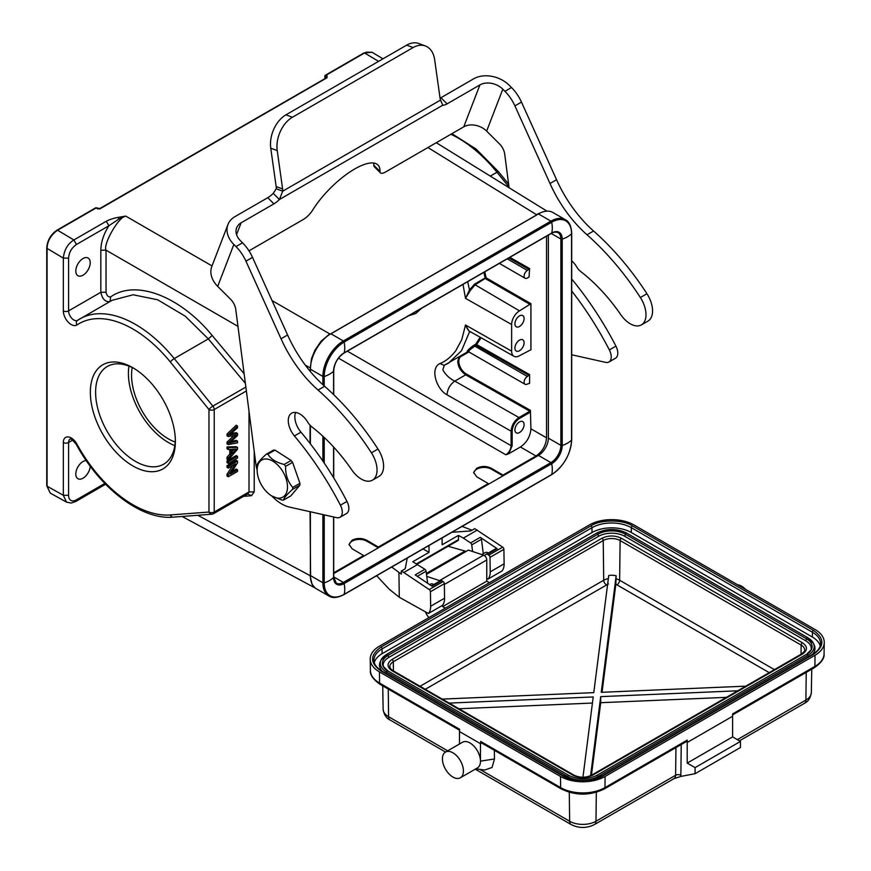 <?xml version="1.0" encoding="UTF-8"?>
<svg xmlns="http://www.w3.org/2000/svg" width="871" height="871" viewBox="0 0 871 871"><rect width="100%" height="100%" fill="white"/><g stroke="black" fill="none" stroke-linecap="round" stroke-linejoin="round"><path stroke-width="1.31" d="M132.871 465.931A60.121 34.709 60 0 1 90.355 392.309A60.121 34.709 60 0 1 132.871 367.758A60.121 34.709 60 0 1 175.376 441.39A60.121 34.709 60 0 1 132.871 465.931M244.13 373.779L212.186 335.477C179.949 296.031 135.604 279.177 110.671 296.88C108.32 297.218 106.774 295.672 106.044 292.242L106.044 250.173C102.724 244.511 119.153 216.052 125.718 216.095L118.924 219.002L108.875 225.763L106.295 221.245C109.724 219.459 113.709 218.164 118.249 217.38L118.924 219.002M254.212 451.222L254.212 491.919L251.501 495.686L247.625 493.835L249.008 491.941L249.008 411.254M66.49 502.121L63.333 495.283L47.067 486.214L50.213 493.051L46.74 485.757L46.74 247.952C47.328 240.385 50.747 234.451 57.007 230.162L95.57 207.897A1.111 0.642 -120 0 1 96.137 207.962L100.339 208.615L99.544 209.062M75.799 271.033A10.202 5.89 120 0 0 77.911 275.704A10.202 5.89 120 0 0 85.772 272.971A10.202 5.89 120 0 0 90.225 262.704A10.202 5.89 120 0 0 88.113 258.034A10.202 5.89 120 0 0 80.252 260.767A10.202 5.89 120 0 0 75.799 271.033M86.218 460.552A10.202 5.89 120 0 0 75.799 474.042A10.202 5.89 120 0 0 77.911 478.712A10.202 5.89 120 0 0 85.587 476.165A10.202 5.89 120 0 0 90.214 466.17M237.511 461.129L236.193 460.367L227.015 465.669L228.322 466.431L228.322 468.097L235.54 463.927L228.322 474.989L228.322 476.764L237.511 471.461L237.511 469.796L230.303 473.966L237.511 462.904L237.511 461.129L228.322 466.431M227.015 465.669L227.015 467.335L228.322 468.097M232.644 465.604L227.015 474.227L228.322 474.989M227.015 474.227L227.015 476.012L228.322 476.764M231.882 471.538L236.193 469.044L237.511 469.796M228.322 461.652L227.015 460.89L236.193 455.587L237.511 456.35L228.322 461.652L228.322 463.383L237.511 458.081L237.511 456.35M227.015 460.89L227.015 462.632L228.322 463.383M232.111 449.305L236.237 449.066L232.111 453.726L232.111 449.305M234.147 449.186L232.111 451.494M237.511 447.422L236.193 446.671L227.015 446.932L228.322 447.683L228.322 449.534L231.109 449.371L231.109 454.847L228.322 457.994L228.322 459.964L237.511 449.294L237.511 447.422L228.322 447.683M227.015 446.932L227.015 448.772L228.322 449.534M229.792 449.447L229.792 454.096L231.109 454.847M229.792 454.096L227.015 457.231L228.322 457.994M227.015 457.231L227.015 459.213L228.322 459.964M237.511 426.017L228.322 434.803L228.322 436.567L236.4 435.075L228.322 442.914L228.322 444.591L237.511 442.893L237.511 441.14L229.606 442.991L237.511 435.533L237.511 433.431L229.606 434.912L237.511 427.792L237.511 426.017L236.193 425.255L227.015 434.041L228.322 434.803M227.015 434.041L227.015 435.816L228.322 436.567M228.322 442.914L227.015 442.163L233.787 435.587M227.015 442.163L227.015 443.84L228.322 444.591M231.392 441.488L236.193 440.388L237.511 441.14M230.292 441.739L231.61 442.501M231.174 433.551L236.193 432.68L237.511 433.431M229.998 433.758L231.305 434.52M212.023 265.927L125.718 216.095L118.249 217.38M272.046 300.582L329.739 333.887L321.105 341.182L314.943 350.164L311.448 358.798L310.065 371.177M378.591 61.351L364.579 52.979L363.773 53.425L366.299 52.151L372.015 52.26M541.414 212.437L536.373 214.593L427.933 147.537M325.242 75.45A1.111 0.642 60 0 1 326.004 75.244L325.199 76.604L326.255 77.225L327.05 75.875L327.05 77.726L100.339 208.615M326.255 78.172L327.05 77.726L326.255 78.172L326.255 77.225L326.255 77.802M325.199 78.401L325.199 76.604A1.111 0.642 180 0 1 324.872 76.147A1.111 1.111 0 0 1 325.438 75.189L364.002 52.924L372.059 52.282M96.137 207.962L96.921 208.409L96.137 207.962L57.573 230.227L73.872 239.971L106.295 221.245M63.333 310.893A3.713 2.145 0 0 0 68.58 310.893A7.425 4.29 -120 0 0 71.825 318.361A7.425 4.29 -120 0 0 77.541 320.354A3.713 3.027 -123.9 0 1 77.682 320.256A111.325 64.269 60 0 1 79.827 318.917A111.325 64.269 60 0 1 174.244 358.58A3.713 0.806 140.9 0 0 170.324 361.988A107.612 62.135 60 0 0 76.986 324.948A11.138 6.424 -120 0 1 68.33 322.248A11.138 6.424 -120 0 1 63.333 310.893L63.333 258.121L47.067 248.398C47.372 241.049 50.877 234.996 57.573 230.227L56.767 230.673M76.452 244.49C71.672 247.789 69.049 252.34 68.58 258.121L63.333 258.121C64.204 249.879 67.72 243.826 73.872 239.971L76.452 244.49L108.875 225.763C103.649 234.016 100.971 242.16 100.84 250.206L106.044 250.173L237.957 326.342M110.671 296.88L110.018 301.595C105.337 302.193 102.277 299.091 100.84 292.264L100.84 250.206M112.032 300.332L133.1 294.768L157.651 299.766L185.207 316.162L208.321 338.906L174.244 358.58L212.872 406.115L245.862 387.072M197.826 515.284L310.065 575.633L312.068 584.463L315.095 587.903M132.218 367.54A51.955 29.995 -120 0 0 131.554 375.183A51.955 29.995 -120 0 0 175.245 442.065M349.086 544.93A10.387 5.999 180 0 1 352.102 541.152A10.387 5.999 180 0 1 366.789 541.152L378.341 547.815L378.341 547.053L488.283 483.579L488.283 484.341M363.643 556.297L363.643 555.535L352.102 548.763L349.053 544.462L352.102 540.205C357.001 537.875 361.89 537.908 366.789 540.27L378.341 547.053M488.283 483.579L476.742 476.796L473.693 472.507L476.742 468.239C481.619 465.854 486.519 465.876 491.429 468.315L502.981 475.098L502.981 475.849L491.429 469.186A10.387 5.999 180 0 0 476.742 469.186A10.387 5.999 180 0 0 473.726 472.964M524.102 424.569A6.489 3.745 120 0 0 522.752 421.597A6.489 3.745 120 0 0 517.755 423.339A6.489 3.745 120 0 0 514.913 429.871A6.489 3.745 120 0 0 516.263 432.843A6.489 3.745 120 0 0 521.261 431.112A6.489 3.745 120 0 0 524.102 424.569M458.973 357.121L457.754 361.247C457.961 366.669 460.607 371.209 465.691 374.835L466.214 373.931L530.395 410.339L530.918 428.815C530.287 436.534 526.792 442.588 520.423 446.997L536.035 456.012C542.404 451.603 545.899 445.549 546.531 437.83L546.531 236.161M530.395 410.339L529.862 411.243L465.691 374.835L454.804 381.128C449.719 378.689 445.723 374.933 442.827 369.859L444.33 365.254L448.369 363.229L461.532 350.708L469.491 331.895L470.329 331.666C468.979 331.459 467.368 329.238 465.506 325.003L461.772 339.625L455.773 350.763C450.786 357.175 445.538 361.421 440.007 363.501C429.577 368.106 436.545 389.468 447.008 394.803C447.531 388.967 450.133 384.416 454.804 381.128L518.974 417.536C514.206 420.835 511.582 425.386 511.114 431.167L447.008 394.803M469.425 350.588C467.64 351.634 467.509 351.557 469.034 350.36L474.858 346.146L527.38 376.479L529.59 374.584L529.59 383.371L527.38 384.046A4.638 2.678 -60 0 1 525.061 384.274A4.638 2.678 -60 0 1 524.102 382.151A4.638 2.678 -60 0 1 527.38 376.479M480.215 337.273L475.642 344.252L474.412 344.96C470.667 347.028 463.905 353.855 469.023 350.578L467.651 351.253L525.061 384.274M524.102 342.771A6.489 3.745 120 0 0 522.752 339.799A6.489 3.745 120 0 0 517.755 341.53A6.489 3.745 120 0 0 514.913 348.073A6.489 3.745 120 0 0 516.263 351.046A6.489 3.745 120 0 0 521.261 349.304A6.489 3.745 120 0 0 524.102 342.771M524.102 318.525A6.489 3.745 120 0 0 522.752 315.552A6.489 3.745 120 0 0 517.755 317.294A6.489 3.745 120 0 0 514.913 323.827A6.489 3.745 120 0 0 516.263 326.799A6.489 3.745 120 0 0 521.261 325.057A6.489 3.745 120 0 0 524.102 318.525M530.918 303.685L530.918 349.739L519.508 355.716A11.138 6.424 -60 0 1 513.977 356.293A11.138 6.424 -60 0 1 511.636 351.176L511.636 324.513A11.138 6.424 -60 0 1 519.508 310.882L530.918 303.685L486.149 277.838L484.788 271.806M462.991 284.392L465.506 298.339L470.329 290.424L475.131 284.806L519.508 310.882M511.636 324.513L465.506 298.339L469.491 290.01L474.63 284.066L475.131 284.806L486.149 277.838L485.626 278.742L530.395 304.589M470.329 290.424L469.491 290.01L467.683 281.681M529.067 277.022L527.38 278.001A4.638 2.678 -60 0 1 525.061 278.23A4.638 2.678 -60 0 1 524.102 276.107A4.638 2.678 -60 0 1 527.38 270.424L529.59 268.54L529.067 277.032M483.851 272.351L485.125 278.001L474.63 284.066M511.636 351.176L465.506 325.003L469.491 331.895L470.928 332.047M529.067 375.499L476.089 345.439L481.064 337.752M468.239 351.47L444.014 365.417M466.214 373.931A10.387 6.053 59.6 0 1 459.278 364.481A10.387 6.053 59.6 0 1 461.347 356.283L468.99 351.906M347.355 351.155L511.114 445.702L511.114 431.167L512.159 431.167L512.159 445.702L508.784 453.715L520.423 446.997M408.564 315.814L415.815 313.473L421.455 308.378M512.159 445.702L511.114 445.702C510.798 449.567 509.045 452.593 505.866 454.793L508.784 453.715M363.643 555.535L333.713 572.824M536.035 456.012L502.981 475.098M174.831 445.604A56.408 32.565 60 0 1 128.407 373.365A56.408 32.565 60 0 1 128.952 366.125M134.199 368.553A56.408 32.565 -120 0 0 107.285 366.484A56.408 32.565 -120 0 0 95.603 392.309A56.408 32.565 -120 0 0 135.495 461.39A56.408 32.565 -120 0 0 163.694 464.178A56.408 32.565 -120 0 0 175.354 439.833M310.381 511.767L310.381 575.535A28.95 16.712 120 0 0 316.38 588.785L328.879 596.004A28.95 16.712 -60 0 1 322.891 582.753A1.111 0.642 0 0 0 324.219 582.862L324.219 514.87M322.891 384.721L322.891 376.424A28.95 16.712 -60 0 1 343.359 340.975L550.908 221.136A28.95 16.712 -60 0 1 565.388 219.71L552.878 212.48A28.95 16.712 120 0 0 538.409 213.918L330.849 333.745A28.95 16.712 120 0 0 310.381 369.195L310.381 371.569M310.381 425.581L310.381 443.862M333.713 573.575L538.409 455.402A14.099 8.144 120 0 0 548.371 438.135L548.371 235.105M571.703 260.81A16.331 9.429 60 0 1 576.689 266.874A11.138 6.424 -120 0 0 580.761 271.567A129.877 74.982 60 0 1 620.751 314.627A22.265 12.858 -120 0 0 641.394 324.894L647.948 321.116A22.265 12.858 -120 0 0 651.606 316.587A22.265 12.858 -120 0 0 646.935 293.734A195.191 112.697 -120 0 0 593.576 231A92.772 53.567 60 0 1 556.558 179.709L521.468 102.081A29.69 17.137 -120 0 0 511.495 87.525L509.361 85.402A25.978 19.227 21.1 0 0 473.737 78.782L440.933 97.715A11.138 3.843 -45.1 0 1 440.062 98.183M571.703 354.78L605.672 362.38A11.138 6.424 -120 0 0 608.938 361.998L615.492 358.221A11.138 6.424 -120 0 0 617.321 355.956A11.138 6.424 -120 0 0 615.928 346.146A222.649 128.549 -120 0 0 571.703 279.014M641.394 324.894A22.265 12.858 -120 0 0 645.052 320.376A22.265 12.858 -120 0 0 640.37 297.523A195.191 112.697 -120 0 0 587.021 234.789A92.772 53.567 60 0 1 549.993 183.498L514.903 105.859A29.69 17.137 -120 0 0 504.94 91.313L502.807 89.18A16.701 12.357 21.1 0 0 479.899 84.933L447.106 103.867A11.138 3.843 -45.1 0 1 442.795 105.184L440.53 100.067A11.138 7.447 -69.5 0 1 440.051 98.075L434.662 59.696A25.978 17.376 110.5 0 0 425.386 45.967L418.929 43.55A25.978 17.376 110.5 0 0 406.648 45.15L285.938 114.841A25.978 17.376 110.5 0 0 270.761 148.168L276.151 186.557A11.138 7.447 -69.5 0 1 276.259 188.767L282.716 191.185L279.395 199.524A11.138 3.843 -45.1 0 1 273.919 203.858L241.125 222.791A16.701 12.357 21.1 0 0 236.629 227.854A16.701 12.357 21.1 0 0 240.407 240.679L242.541 242.802A29.69 17.137 60 0 1 252.514 257.359L287.593 334.987A92.772 53.567 -120 0 0 324.622 386.278A195.191 112.697 60 0 1 377.97 449.022A22.265 12.858 60 0 1 378.994 476.393L372.429 480.182A22.265 12.858 60 0 1 351.797 469.905A129.877 74.982 -120 0 0 311.807 426.844A11.138 6.424 60 0 1 307.735 422.152A16.331 9.429 -120 0 0 291.665 413.159A16.331 9.429 -120 0 0 288.976 416.48A16.331 9.429 -120 0 0 294.409 435.946A222.649 128.549 60 0 1 340.409 505.213A11.138 6.424 60 0 1 339.973 517.287A11.138 6.424 60 0 1 336.718 517.668L289.401 507.074A37.105 21.427 60 0 1 271.785 495.98M287.463 488.163A21.34 12.597 -119.5 0 0 273.385 461.499A21.34 12.597 -119.5 0 0 257.174 468.979A21.34 12.597 -119.5 0 0 257.141 470.427A21.34 12.597 -119.5 0 0 271.469 495.784A21.34 12.597 -119.5 0 0 287.463 488.163M608.938 361.998A11.138 6.424 -120 0 0 610.767 359.745A11.138 6.424 -120 0 0 609.362 349.935A222.649 128.549 -120 0 0 571.703 290.979M248.975 250.848L303.097 219.601A11.138 3.843 134.9 0 0 312.471 210.401A50.093 17.289 -45.1 0 1 348.237 173.1A50.093 17.289 -45.1 0 1 377.938 164.978A50.093 17.289 -45.1 0 1 379.996 171.424A11.138 3.843 134.9 0 0 380.442 172.861A11.138 3.843 134.9 0 0 385.613 171.968L463.742 126.85A16.701 12.357 -158.9 0 1 486.649 131.107L499.627 144.053A11.138 6.424 60 0 1 504.701 154.069L509.089 187.733M425.386 45.967A25.978 17.376 110.5 0 0 413.104 47.567L292.406 117.258A25.978 17.376 110.5 0 0 277.228 150.585L282.607 188.963A11.138 7.447 -69.5 0 1 282.716 191.185L440.53 100.067M276.259 188.767L273.233 193.373L279.395 199.524L442.795 105.184M257.141 470.427L257.119 466.812A25.052 14.785 60.5 0 1 257.152 465.843A25.052 14.785 60.5 0 1 257.228 464.896C257.729 462.741 260.777 459.159 266.363 454.15A25.052 14.785 60.5 0 1 267.898 454.129C270.739 459.028 276.172 462.468 284.186 464.45A25.052 14.785 60.5 0 1 285.59 466.333C285.427 474.858 287.811 481.881 292.743 487.39A25.052 14.785 60.5 0 1 292.7 488.359A25.052 14.785 60.5 0 1 292.623 489.306C286.984 494.369 283.935 497.951 283.489 500.052L290.794 495.926L299.853 485.223L292.623 489.306M271.774 495.969L281.964 500.074A25.052 14.785 60.5 0 0 283.489 500.052M273.233 193.373A11.138 3.843 -45.1 0 1 267.756 197.706L234.952 216.639A25.978 19.227 21.1 0 0 227.973 224.522A25.978 19.227 21.1 0 0 233.853 244.468L235.987 246.591A29.69 17.137 60 0 1 245.949 261.148L281.039 338.775A92.772 53.567 -120 0 0 318.067 390.066A195.191 112.697 60 0 1 371.416 452.811A22.265 12.858 60 0 1 372.429 480.182M373.724 163.04A50.093 17.289 -45.1 0 1 373.822 165.272A11.138 3.843 134.9 0 0 374.28 166.709L380.442 172.861M292.743 487.39L299.94 483.329L299.853 485.223M299.94 483.329L292.591 462.37L285.59 466.333M284.186 464.45L291.175 460.487L292.591 462.37M291.175 460.487L274.975 450.133L267.898 454.129M266.363 454.15L273.472 450.144L274.975 450.133M257.141 470.079A37.105 21.427 60 0 1 255.813 463.568L235.747 309.347A11.138 6.424 -120 0 0 230.673 299.33L217.696 286.385A25.978 19.227 -158.9 0 1 211.827 266.439L227.973 224.522M295.628 412.462A16.331 9.429 -120 0 0 295.541 412.691A16.331 9.429 -120 0 0 300.974 432.158A222.649 128.549 60 0 1 346.963 501.424A11.138 6.424 60 0 1 346.538 513.498L339.973 517.287M591.42 775.277L600.707 702.701L726.414 697.344M602.035 692.282L615.851 584.212L616.156 575.785A11.312 6.533 0 0 0 608.753 575.47L593.772 692.641L442.228 699.097M458.941 708.744L592.443 703.049M449.164 703.093L593.216 696.952L582.949 777.248M590.592 775.691L600.707 696.637L600.707 702.701M600.707 696.637L737.748 690.801M745.783 686.152L601.251 692.314L616.156 575.785M389.827 666.674A11.933 6.892 180 0 1 389.827 666.609A11.933 6.892 180 0 1 393.311 661.742L603.233 540.543A11.933 6.892 180 0 1 620.108 540.543L801.157 645.073A11.933 6.892 180 0 1 804.652 649.951A11.933 6.892 180 0 1 804.652 650.016M624.79 536.329A18.552 10.713 0 0 0 598.551 536.329L597.974 534.173A19.358 11.181 180 0 1 625.356 534.173L624.79 536.329L805.838 640.86L806.415 638.704A19.358 11.181 180 0 1 811.445 649.472A19.358 11.181 180 0 1 806.873 654.241M387.595 670.899A19.358 11.181 180 0 1 383.033 666.13A19.358 11.181 180 0 1 388.063 655.362L388.629 657.518L598.551 536.329M388.629 657.518A18.552 10.713 0 0 0 383.48 666.968M810.988 650.299A18.552 10.713 0 0 0 805.838 640.86M808.277 656.821L807.896 655.362A21.459 12.39 180 0 0 813.46 643.44L807.711 637.616A1.111 0.642 120 0 1 807.896 637.844A21.459 12.39 180 0 1 813.46 643.44L814.243 645.139A22.265 12.858 180 0 1 812.403 654.448M382.075 671.106A22.265 12.858 180 0 1 380.224 661.808L381.008 660.098A21.459 12.39 180 0 1 386.582 654.513A1.111 0.642 60 0 1 388.063 655.362L597.974 534.173A1.111 0.642 -120 0 0 596.493 533.313M463.416 770.987A14.84 8.568 60 0 1 460.345 777.781A14.84 8.568 60 0 1 448.903 773.807A14.84 8.568 60 0 1 442.424 758.87A14.84 8.568 60 0 1 445.495 752.076A14.84 8.568 60 0 1 456.937 756.05A14.84 8.568 60 0 1 463.416 770.987M745.543 589.384A14.84 8.568 -120 0 0 737.563 584.779M820.221 645.944A27.828 16.07 0 0 0 812.403 637.071L631.344 532.54A27.828 16.07 0 0 0 591.986 532.54L382.075 653.729A27.828 16.07 0 0 0 374.258 662.602M675.95 747.601L675.613 775.266L595.971 821.244A18.629 10.757 180 0 1 569.634 821.244A7.425 4.29 -60 0 0 571.169 824.565C578.932 828.408 586.684 828.408 594.436 824.565L674.078 778.587A7.425 4.29 -120 0 0 675.613 775.266A3.713 2.178 -179.3 0 1 680.861 775.31L680.784 776.442L673.272 778.881M680.784 776.431L695.08 773.698L740.47 747.492L740.47 741.428L695.08 767.634L687.208 763.094L732.598 736.888L732.598 716.278L687.208 742.484L687.208 763.094M740.47 741.428L732.598 736.888M695.08 773.698L695.08 767.634M445.495 752.076L462.555 742.223A14.84 8.568 60 0 1 473.987 746.207A14.84 8.568 60 0 1 480.465 761.145A14.84 8.568 60 0 1 477.395 767.939L460.345 777.781M687.23 740.11L604.975 787.613A2.972 1.709 60 0 1 604.354 788.93L686.62 741.439A2.972 1.709 -120 0 0 687.23 740.11L687.208 742.484M732.598 716.278L732.631 713.904L814.886 666.413A2.972 1.709 60 0 1 814.276 667.741C821.375 662.766 824.641 658.128 824.075 653.794L824.075 653.794A31.345 18.095 180 0 1 814.886 666.413L815.027 655.253A31.541 18.215 0 0 0 824.26 642.548A31.541 18.215 0 0 0 815.027 629.493L633.968 524.963A31.541 18.215 0 0 0 589.362 524.963L379.451 646.162A31.541 18.215 0 0 0 370.208 659.216A31.541 18.215 0 0 0 379.451 671.911L560.499 776.442A31.541 18.215 0 0 0 605.105 776.442L604.975 787.613A31.345 18.095 180 0 1 560.641 787.613A2.972 1.709 120 0 0 561.251 788.93C575.622 795.822 589.994 795.822 604.354 788.93M480.727 743.834L459.55 731.607L480.727 743.834L480.683 741.45L481.707 743.007M494.325 750.29L494.488 758.957L492.05 767.449L484.722 770.04L475.816 768.843M480.465 743.867L480.465 761.145L494.488 758.957M459.474 744.008L459.474 731.749M381.019 671.008C369.827 663.027 369.827 655.046 381.019 647.066L590.941 525.877C600.348 519.41 622.994 519.41 632.4 525.877L813.449 630.408C824.641 638.378 824.641 646.358 813.449 654.339L603.538 775.538C594.131 781.995 571.485 781.995 562.078 775.538L381.019 671.008A1.481 0.86 -60 0 1 381.759 670.931C376.533 667.73 373.909 664.17 373.92 660.251A27.828 16.07 180 0 1 382.075 648.884L591.986 527.695A27.828 16.07 180 0 1 631.344 527.695L812.403 632.226L812.403 637.071M815.027 655.253L605.105 776.442M379.451 671.911L379.582 683.082L459.54 729.234L459.55 731.607M428.946 617.583A11.138 6.424 60 0 1 425.386 611.801M429.719 584.648L430.72 584.071A5.564 3.212 60 0 1 432.506 583.918L433.148 584.169A5.564 3.212 60 0 1 433.769 584.517M426.365 573.401L465.06 551.06L448.097 546.269M489.393 582.688L486.769 581.164L486.769 559.955A3.713 2.145 -120 0 0 483.601 555.165L468.402 550.124L426.485 574.327M445.31 608.132L442.686 606.619L486.769 581.164M442.686 606.619L442.686 605.018M440.084 580.881A3.713 2.145 -120 0 0 439.517 580.619L426.746 576.373M466.094 551.452L465.06 551.06M481.815 554.577L485.299 552.562A5.564 3.212 60 0 1 488.348 553.009M376.631 575.731L389.413 589.373L399.288 597.266L428.412 613.489L442.316 605.454A17.812 10.289 -120 0 0 444.558 598.214L444.341 583.712A1.851 1.067 -120 0 0 443.132 581.534L441.793 580.641L432.092 586.248L415.195 574.904L424.896 569.296L412.789 561.73L429.055 552.334L423.001 548.97M472.594 551.517L471.744 544.887A1.851 1.067 60 0 0 470.558 542.938L480.269 537.331L497.167 548.676A1.851 1.067 -120 0 0 496.132 548.512A1.851 1.067 -120 0 0 496.056 548.567L486.497 554.087M480.269 537.331A1.851 1.067 60 0 1 481.456 539.28L471.744 544.887M483.307 553.716L481.456 539.28M428.412 613.489A17.812 10.289 -120 0 0 430.644 606.249L430.426 591.747A1.851 1.067 60 0 0 429.229 589.558L403.796 572.497L417.71 564.473M441.793 580.641A1.851 1.067 -120 0 0 440.759 580.478A1.851 1.067 -120 0 0 440.693 580.522L431.493 585.845L440.759 580.478M427.628 583.243L426.082 571.245A1.851 1.067 -120 0 0 424.896 569.296M484.472 555.622A3.157 1.829 60 0 1 484.559 555.556L486.356 554.163A1.851 1.067 60 0 1 486.421 554.119A1.851 1.067 60 0 1 487.455 554.283L488.783 555.175A1.851 1.067 60 0 1 489.992 557.353L490.21 571.855L504.124 563.831L503.906 549.329A1.851 1.067 -120 0 0 502.698 547.14L474.739 528.675L471.734 530.406A3.713 2.101 179.1 0 1 469.502 531.038L451.875 532.29M486.769 578.42L487.978 579.095A17.812 10.289 -120 0 0 490.21 571.855M487.978 579.095L501.881 571.071A17.812 10.289 -120 0 0 504.124 563.831M433.127 554.838L436.959 552.628M407.247 558.061L405.342 568.077A3.713 2.101 179.1 0 1 404.275 569.351L401.27 571.093L401.313 574.141L391.689 567.043M470.558 542.938L463.361 538.115L477.264 530.08M399.288 597.266L398.929 572.813M403.796 572.497L401.27 571.093M472.006 530.243L462.087 526.4M463.361 538.115L458.44 535.371L458.505 539.595A1.851 1.067 -120 0 1 458.124 540.477L417.122 564.147M458.44 535.371L442.174 544.767L442.076 537.951M428.957 545.529L429.055 552.334M212.872 513.901A3.713 2.918 -94.3 0 1 211.871 514.217A3.713 2.918 -94.3 0 1 208.964 512.039L170.324 514.957A107.612 62.135 60 0 1 76.986 444.221A11.138 6.424 -120 0 0 68.33 436.937A11.138 6.424 -120 0 0 63.333 442.512L63.333 495.283L68.58 495.283A11.138 6.424 -60 0 0 76.452 499.823L75.657 501.478M248.202 493.661L213.439 513.738A3.713 2.145 60 0 0 214.212 512.039A3.713 2.145 0 0 1 208.964 512.039L208.964 409.522A3.713 0.806 -39.1 0 1 212.872 406.115A3.713 2.145 60 0 1 214.212 409.522L214.212 512.039L249.008 491.941L254.212 491.919M170.324 361.988L208.964 409.522A3.713 2.145 180 0 0 214.212 409.522L246.373 390.959M47.067 248.398L47.067 486.214M310.577 575.633L310.065 511.691M310.065 443.448L310.065 425.244M305.416 365.287L310.577 367.965M243.553 496.35L251.501 495.686M508.991 187.015L496.982 172.24L490.286 176.105M508.62 184.151L498.571 171.794A3.713 0.806 140.9 0 0 496.982 172.24A111.325 64.269 -120 0 0 450.917 134.265M364.579 52.979L326.004 75.244L327.05 75.875M330 334.333L536.623 215.039M97.193 208.583L97.966 209.029M68.58 258.121L68.58 310.893L100.84 292.264L106.044 292.242M76.986 324.948A3.713 3.027 -123.9 0 1 77.541 320.354L112.217 300.223M212.186 335.477L208.321 338.906L245.382 383.349M170.324 514.957A3.713 2.918 85.7 0 0 173.231 517.145C141.418 520.183 99.871 488.261 76.354 444.493C72.62 439.953 70.54 438.167 70.116 439.115A7.425 4.29 -120 0 0 68.58 442.512A3.713 2.145 180 0 1 63.333 442.512M76.986 444.221L76.354 444.493M72.696 440.138L68.58 442.512L68.58 495.283M366.789 540.27L366.789 541.152M491.429 468.315L491.429 469.186M546.531 437.83L530.918 428.815M519.508 418.439L518.974 417.536L529.862 411.243L530.385 412.157L519.508 418.439C515.044 421.52 512.594 425.767 512.159 431.167M474.412 344.96L474.858 346.146L476.089 345.439L475.642 344.252L476.6 344.524L529.59 374.584M507.281 258.829L527.38 270.424M508.795 257.947L529.067 269.455M509.851 257.337L529.59 268.54M440.007 363.501L444.101 365.374M461.347 356.283L460.487 355.934M338.46 358.144L505.866 454.793M311.023 362.978A27.458 15.852 -60 0 1 328.334 335.379M76.452 499.823L104.825 483.449M551.125 474.826A1.111 0.642 -120 0 0 551.67 474.521L344.11 594.349A28.133 16.244 -60 0 1 324.219 582.862A24.497 14.143 180 0 0 333.571 577.462A1.111 0.642 0 0 0 333.571 576.831M343.555 594.664A1.111 0.642 -120 0 0 344.11 594.349A24.497 14.143 60 0 0 344.11 583.559A1.111 0.642 -120 0 0 343.359 582.449A14.099 8.144 -60 0 1 336.304 583.156L333.713 577.146L333.713 516.993M322.891 514.565L322.891 582.753L310.381 575.535M324.219 385.918L324.219 376.522A1.111 0.642 0 0 1 322.891 376.424L310.381 369.195M322.891 461.086L322.891 436.251M324.219 463.056L324.219 437.492M333.571 394.552L333.571 371.133A24.497 14.143 180 0 1 324.219 376.522A28.133 16.244 -60 0 1 344.11 342.074L551.67 222.236A28.133 16.244 -60 0 1 571.561 233.722L571.561 440.062A28.133 16.244 -60 0 1 551.67 474.521A24.497 14.143 60 0 0 551.67 463.72A1.111 0.642 -120 0 0 550.908 462.621L343.359 582.449L333.713 576.885M330.849 333.745L343.359 340.975A1.111 0.642 60 0 1 344.11 342.074A24.497 14.143 -120 0 1 344.11 352.864A1.111 0.642 60 0 1 343.588 353.18M333.713 394.694L333.713 370.817A1.111 0.642 0 0 1 333.571 371.133A14.916 8.612 -60 0 1 344.11 352.864L551.67 233.036A24.497 14.143 -120 0 0 551.67 222.236A1.111 0.642 60 0 0 550.908 221.136L538.409 213.918M571.55 233.09A1.111 0.642 180 0 1 571.561 233.722A24.497 14.143 0 0 1 562.22 239.122A1.111 0.642 180 0 1 560.88 239.013L560.88 445.353A14.099 8.144 -60 0 1 550.908 462.621L538.409 455.402M571.561 439.43A1.111 0.642 180 0 1 571.561 440.062A24.497 14.143 0 0 1 562.22 445.462A14.916 8.612 -60 0 1 551.67 463.72L344.11 583.559A14.916 8.612 -60 0 1 333.571 577.462L333.571 516.96M333.582 370.513A1.111 0.642 0 0 1 333.713 370.817C334.344 363.327 337.741 357.437 343.914 353.147L551.463 233.319A1.111 0.642 60 0 0 551.67 233.036A14.916 8.612 -60 0 1 562.22 239.122L562.22 445.462A1.111 0.642 180 0 1 560.88 445.353L548.371 438.135M333.571 477.613L333.571 446.986M551.234 233.45L560.88 239.013A14.099 8.144 -60 0 0 557.963 232.557C555.654 231.86 553.488 232.111 551.463 233.319A1.111 0.642 60 0 1 551.125 233.352M504.94 91.313L511.495 87.525M514.903 105.859L521.468 102.081M549.993 183.498L556.558 179.709M587.021 234.789L593.576 231M640.37 297.523L646.935 293.734M609.362 349.935L615.928 346.146M282.607 188.963L276.151 186.557M277.228 150.585L270.761 148.168M292.406 117.258L285.938 114.841M413.104 47.567L406.648 45.15M502.807 89.18L486.649 131.107M447.106 103.867L440.933 97.715M479.899 84.933L463.742 126.85M379.996 171.424L373.822 165.272M273.919 203.858L267.756 197.706M233.853 244.468L217.696 286.385M241.125 222.791L236.564 234.626M346.963 501.424L340.409 505.213M300.974 432.158L294.409 435.946M377.97 449.022L371.416 452.811M324.622 386.278L318.067 390.066M287.593 334.987L281.039 338.775M252.514 257.359L245.949 261.148M242.541 242.802L235.987 246.591M769.213 672.63L615.851 584.212M425.255 689.299L608.448 583.897M617.006 584.757A3.713 2.145 120 0 0 619.629 580.249A11.258 6.5 0 0 0 616.156 578.888M774.428 669.625L619.629 580.249L620.108 540.543A1.851 1.067 120 0 1 621.415 538.278L802.474 642.809A1.851 1.067 120 0 0 801.157 645.073L801.048 654.252M608.35 578.638A11.258 6.5 0 0 0 603.712 580.249L420.051 686.283M606.336 584.757A3.713 2.145 60 0 1 603.712 580.249L603.233 540.543A1.851 1.067 60 0 0 601.915 538.278C608.415 535.23 614.915 535.23 621.415 538.278M802.474 642.809C807.744 646.554 807.744 650.31 802.474 654.056L592.552 775.255C586.052 778.304 579.553 778.304 573.053 775.255L392.004 670.724C386.724 666.968 386.724 663.223 392.004 659.467A1.851 1.067 -120 0 1 393.311 661.742L393.431 670.92M592.552 775.255A1.851 1.067 -120 0 0 591.627 775.157C585.748 777.901 579.868 777.901 573.989 775.157A1.851 1.067 -60 0 0 573.053 775.255M802.474 654.056A1.851 1.067 -120 0 0 801.538 653.969L591.627 775.157M392.004 659.467L601.915 538.278M392.004 670.724A1.851 1.067 -60 0 1 392.93 670.626C391.199 669.592 390.154 668.253 389.827 666.609M625.356 534.173L806.415 638.704A1.111 0.642 120 0 1 807.711 637.616L626.652 533.085A1.111 0.642 120 0 0 625.356 534.173M598.246 777.585L597.974 776.562A1.111 0.642 -120 0 0 596.679 775.484L806.6 654.284A1.111 0.642 -120 0 1 807.896 655.362L597.974 776.562A21.459 12.39 180 0 1 567.631 776.562L386.582 672.031A1.111 0.642 -60 0 1 388.063 671.171M567.359 777.585L567.631 776.562A1.111 0.642 -60 0 1 569.111 775.702M383.033 666.13L387.878 670.953L568.926 775.484C578.181 779.839 587.435 779.839 596.679 775.484A1.111 0.642 -120 0 0 596.493 775.702M811.445 649.472L806.6 654.284A1.111 0.642 -120 0 0 806.415 654.513M626.837 533.313A1.111 0.642 120 0 0 626.652 533.085C616.668 528.327 606.673 528.327 596.679 533.085L386.768 654.284L381.008 660.098A21.459 12.39 180 0 0 386.582 672.031L386.191 673.49M594.436 824.565A7.425 4.29 -120 0 0 595.971 821.244L596.33 792.283M739.446 740.84L804.358 703.365A7.425 4.29 -120 0 0 805.893 700.055L806.23 672.39M804.358 703.365C808.179 701.612 810.509 698.009 811.347 692.554A18.629 10.757 180 0 1 805.893 700.055L737.345 739.631M681.231 744.553L680.861 775.31M479.79 769.376L569.634 821.244L569.286 792.283M445.56 752.043L390.121 720.034A7.425 4.29 -60 0 1 388.586 716.713L388.248 689.048M447.661 750.824L388.586 716.713A18.629 10.757 180 0 1 383.131 709.223L382.728 685.869M591.986 532.54L591.986 527.695A1.481 0.86 60 0 0 590.941 525.877M382.075 653.729L382.075 648.884A1.481 0.86 60 0 0 381.019 647.066M813.449 630.408A1.481 0.86 -60 0 0 812.403 632.226A27.828 16.07 180 0 1 820.558 643.582C820.558 647.501 817.945 651.062 812.708 654.263L602.797 775.462A1.481 0.86 -120 0 1 603.538 775.538M631.344 532.54L631.344 527.695A1.481 0.86 120 0 1 632.4 525.877M560.499 776.442L560.641 787.613L480.683 741.45M562.078 775.538A1.481 0.86 -60 0 1 562.818 775.462L381.759 670.931M813.449 654.339A1.481 0.86 -120 0 0 812.708 654.263M459.54 730.214L380.202 684.399A2.972 1.709 120 0 1 379.582 683.082A31.345 18.095 180 0 1 370.404 670.463L370.208 659.216M444.352 584.452L486.769 559.955M439.517 580.619L483.601 555.165M430.644 606.249L444.558 598.214M444.341 583.712L430.426 591.747M429.229 589.558L443.132 581.534M417.296 576.319L426.082 571.245M497.167 548.676L487.455 554.283M488.783 555.175L502.698 547.14M503.906 549.329L489.992 557.353M416.545 563.82L458.505 539.595M50.235 493.073L66.501 502.132L71.215 503.046L75.679 501.522L105.609 484.254M382.99 58.814L372.08 52.293M546.944 211.141L436.284 142.713M498.571 171.794L476.089 149.05L451.918 133.688M326.581 77.704L99.773 208.55L96.703 207.908A1.111 1.111 0 0 0 96.126 207.744M324.872 78.597L324.872 76.147M95.973 207.755A1.111 1.111 0 0 0 95.364 208.06M173.231 517.145L211.871 514.217A3.713 3.713 0 0 0 213.439 513.738M315.444 588.165L182.104 516.47M499.366 263.39L525.061 278.23M513.977 356.293L469.915 331.481M565.388 219.71C569.22 221.626 571.332 226.199 571.703 233.406L571.703 439.746C570.527 454.64 563.777 466.333 551.463 474.793L343.914 594.632C337.48 597.909 332.472 598.366 328.879 596.004M333.713 477.852L333.713 447.139M271.469 495.784L272.09 496.165M804.652 649.951C805.294 650.354 804.26 651.693 801.538 653.969M392.93 670.626L573.989 775.157M571.169 824.565L475.25 769.18M811.347 692.554L811.75 669.2M814.276 667.741L732.62 714.884M561.251 788.93L481.892 743.115M390.121 720.034C386.299 718.27 383.969 714.666 383.131 709.223M562.818 775.462C576.145 781.744 589.471 781.744 602.797 775.462M824.075 653.794L824.26 642.548M380.202 684.399C373.104 679.434 369.837 674.785 370.404 670.463M496.132 548.512L486.421 554.119"/></g></svg>
